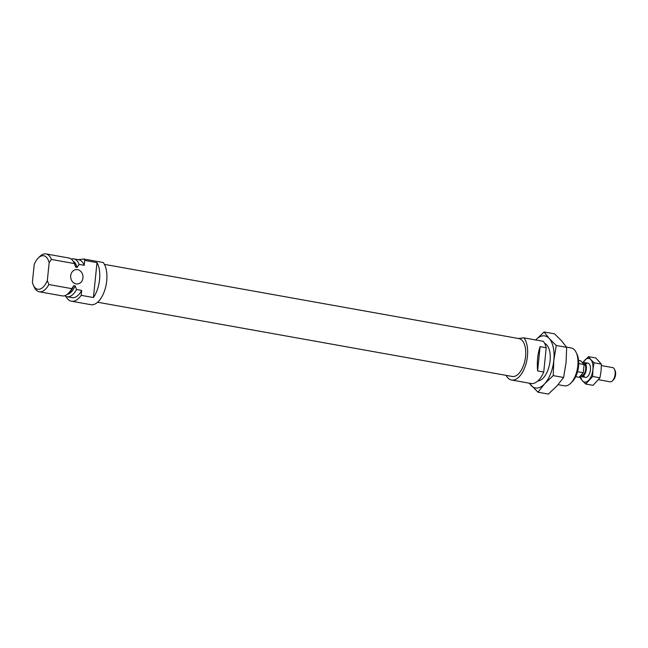 <?xml version="1.0" encoding="UTF-8"?>
<svg xmlns="http://www.w3.org/2000/svg" width="648" height="648" viewBox="0 0 648 648"><rect width="100%" height="100%" fill="white"/><g stroke="black" fill="none" stroke-linecap="round" stroke-linejoin="round"><path stroke-width="0.97" d="M97.621 302.227L512.228 376.472A19.229 9.712 -79.8 0 0 525.577 356.416A19.229 9.712 -79.8 0 0 519.008 338.612L104.401 264.368M537.613 370.94L540.084 346.639C537.678 353.735 536.852 361.835 537.613 370.94L543.745 372.041A22.834 11.526 100.2 0 1 530.995 383.495L511.596 380.02A22.834 11.526 100.2 0 1 506.112 375.378M540.084 346.639L546.207 347.741L543.745 372.041M518.295 338.491L523.924 337.851A22.834 11.526 100.2 0 1 525.876 364.216A22.834 11.526 100.2 0 1 511.596 380.02M566.514 347.126L571.253 347.968A19.229 9.712 100.2 0 1 576.202 352.544L577.117 354.537A17.018 8.594 100.2 0 1 572.257 381.713L570.702 383.252A19.229 9.712 100.2 0 1 564.473 385.827L558.058 384.677M523.924 337.851L543.324 341.326A22.834 11.526 100.2 0 1 546.207 347.741M576.202 352.544A19.229 9.712 100.2 0 1 570.702 383.252M544.612 343.335A19.229 9.712 100.2 0 1 548.467 347.579A19.229 9.712 100.2 0 1 542.967 378.286A19.229 9.712 100.2 0 1 537.872 380.935A19.229 9.712 -79.8 0 0 542.967 378.286A19.229 9.712 -79.8 0 0 548.467 347.579A19.229 9.712 -79.8 0 0 544.612 343.335M529.481 383.227A26.438 13.349 -79.8 0 0 530.987 385.301A26.438 13.349 -79.8 0 0 544.676 383.746A26.438 13.349 -79.8 0 0 553.813 360.377L556.276 345.489L566.668 347.344L566.069 362.572L563.606 377.468L556.932 385.941L548.386 394.081L538.002 392.218L544.676 383.746L553.214 375.605L563.606 377.468M556.276 345.489L549.269 338.564A26.438 13.349 -79.8 0 1 553.813 360.377L553.214 375.605M535.726 339.965A26.438 13.349 -79.8 0 1 549.269 338.564L544.118 331.979L554.51 333.841L561.516 340.759L566.668 347.344M544.118 331.979L535.58 340.119M529.149 383.162L538.002 392.218M93.433 297.537L96.989 262.61A22.834 11.526 -79.8 0 1 93.433 297.537L81.186 295.35A22.834 11.526 -79.8 0 1 71.466 301.207A22.834 11.526 -79.8 0 1 66.25 297.043L66.299 296.565M47.328 280.576A17.018 8.594 -79.8 0 1 33.388 285.209A17.018 8.594 -79.8 0 1 32.4 282.269L34.214 264.441A17.018 8.594 -79.8 0 1 38.256 258.034L39.812 256.495A19.229 9.712 -79.8 0 1 46.04 253.919L68.98 258.026A19.229 9.712 -79.8 0 1 73.929 262.602A19.229 9.712 -79.8 0 1 74.326 263.558L51.395 259.451L49.143 262.748L47.328 280.576L48.843 284.545L71.774 288.652L73.848 285.638A17.188 8.675 -79.8 0 1 69.863 291.884L68.429 293.309A19.229 9.712 -79.8 0 0 71.774 288.652M33.388 285.209L34.312 287.202A19.229 9.712 -79.8 0 0 39.261 291.77L62.2 295.885A19.229 9.712 -79.8 0 0 68.429 293.309M64.703 295.707A19.229 9.712 -79.8 0 0 66.995 296.744A19.229 9.712 -79.8 0 0 76.577 289.51L75.176 285.873L73.848 285.638M67.133 294.427A17.188 8.675 -79.8 0 0 75.176 285.873M71.466 301.207L90.866 304.682A22.834 11.526 -79.8 0 0 105.154 288.87A22.834 11.526 -79.8 0 0 103.194 262.505L83.795 259.03L78.165 259.67M49.143 262.748A17.018 8.594 -79.8 0 0 38.256 258.034M96.989 262.61L84.734 260.415A22.834 11.526 -79.8 0 0 83.795 259.03M66.995 296.744L72.098 297.659A19.229 9.712 -79.8 0 0 81.68 290.426L81.186 295.35M84.734 260.415L84.232 265.332A19.229 9.712 -79.8 0 0 78.878 259.799L73.775 258.884A19.229 9.712 -79.8 0 0 71.264 259.062M81.68 290.426L76.577 289.51M84.232 265.332L79.129 264.416A19.229 9.712 -79.8 0 0 73.775 258.884M82.96 277.879A7.209 6.156 83.5 0 0 76.019 269.617A7.209 6.156 83.5 0 0 70.713 277.474A7.209 6.156 83.5 0 0 77.647 283.946A7.209 6.156 83.5 0 0 82.96 277.879M79.129 264.416L77.055 267.43L75.727 267.195L74.326 263.558M75.727 267.195A17.188 8.675 -79.8 0 0 74.771 264.433L73.929 262.602M39.261 291.77A19.229 9.712 -79.8 0 0 48.843 284.545M51.395 259.451A19.229 9.712 -79.8 0 0 46.04 253.919M77.055 267.43A17.188 8.675 -79.8 0 0 73.103 261.095M598.558 379.72L610.108 381.794A7.209 3.637 -79.8 0 0 612.441 380.822L613.478 379.793A5.735 2.9 -79.8 0 0 615.6 374.576A5.735 2.9 -79.8 0 0 615.114 370.632L614.507 369.311A7.209 3.637 -79.8 0 0 612.652 367.594L601.36 365.569M612.441 380.822A7.209 3.637 -79.8 0 0 615.114 374.269A7.209 3.637 -79.8 0 0 614.507 369.311M580.9 375.338L581.548 375.459A6.01 3.038 -79.8 0 0 585.719 369.19A6.01 3.038 -79.8 0 0 583.67 363.625L583.208 363.544M580.244 376.051A7.209 3.637 -79.8 0 0 581.337 376.642A7.209 3.637 -79.8 0 0 586.343 369.117A7.209 3.637 -79.8 0 0 583.88 362.443A7.209 3.637 -79.8 0 0 582.463 362.71M575.691 376.666L579.118 377.282L583.265 372.746L584.099 364.532L580.786 360.847L578.591 360.458M577.522 371.717L583.265 372.746M578.713 363.569L584.099 364.532M580.616 376.342A12.02 6.067 -79.8 0 0 582.536 380.894L580.195 377.897L580.195 376.107M585.727 384.037L592.645 376.488L599.967 377.8L593.05 385.349L585.727 384.037L582.536 380.894A12.02 6.067 -79.8 0 0 588.757 380.19A12.02 6.067 -79.8 0 0 592.912 369.562A12.02 6.067 -79.8 0 0 590.846 359.648L588.505 356.659L582.779 362.564M588.505 356.659L595.828 357.971L601.352 364.111L601.085 371.029L599.967 377.8M583.605 375.743A7.209 3.637 -79.8 0 0 587.76 376.407A7.209 3.637 -79.8 0 0 590.425 369.846A7.209 3.637 -79.8 0 0 589.818 364.889A7.209 3.637 -79.8 0 0 585.695 364.071M592.645 376.488L592.912 369.562L594.03 362.799L590.846 359.648A12.02 6.067 -79.8 0 0 584.626 360.353A12.02 6.067 -79.8 0 0 583.095 362.467M594.03 362.799L601.352 364.111M581.337 376.642L585.419 377.371M583.88 362.443L587.963 363.172"/></g></svg>

